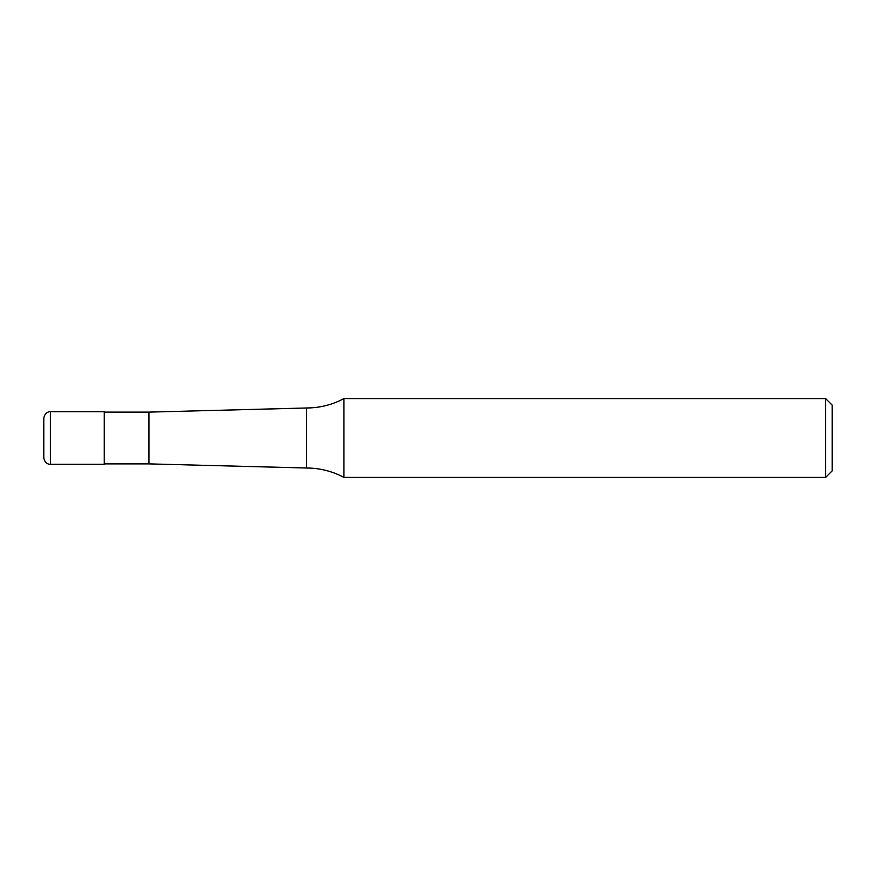 <?xml version="1.0" encoding="UTF-8"?>
<svg xmlns="http://www.w3.org/2000/svg" width="876" height="876" viewBox="0 0 876 876"><rect width="100%" height="100%" fill="white"/><g stroke="black" fill="none" stroke-linecap="round" stroke-linejoin="round"><path stroke-width="0.66" stroke-dasharray="4.38 3.29" d="M43.8 418.29L43.8 457.71M104.244 411.72L104.244 464.28M104.244 463.886L104.244 412.114L104.244 463.886M306.6 407.986L306.6 468.014M343.94 398.58L343.94 477.42L343.94 398.58M832.2 405.15L832.2 470.85M825.63 398.58L825.63 477.42M148.92 412.114L148.92 463.886M50.37 411.72L50.37 464.28"/><path stroke-width="1.31" d="M50.37 464.28C49.888 464.598 44.632 463.973 43.8 457.71L43.8 418.29C44.632 412.027 49.888 411.402 50.37 411.72L104.244 411.72L104.244 464.28L50.37 464.28L50.37 411.72M825.63 477.42L825.63 398.58L832.2 405.15L832.2 470.85L825.63 477.42L343.94 477.42C332.278 471.2 319.828 468.069 306.6 468.014L148.92 463.886L104.244 463.886M148.92 463.886L148.92 412.114L306.6 407.986C319.828 407.931 332.278 404.8 343.94 398.58L825.63 398.58M104.244 412.114L148.92 412.114M306.6 468.014L306.6 407.986M343.94 477.42L343.94 398.58"/></g></svg>
